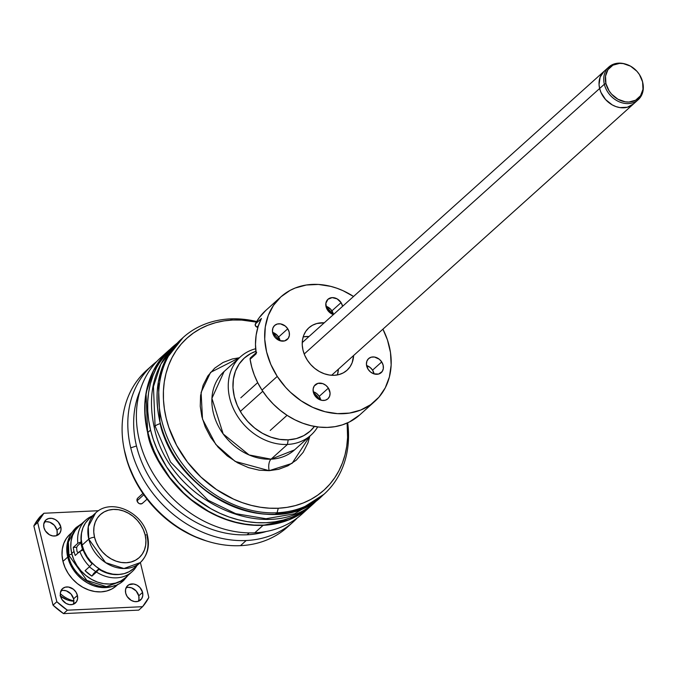 <?xml version="1.0" encoding="UTF-8"?>
<svg xmlns="http://www.w3.org/2000/svg" width="677" height="677" viewBox="0 0 677 677"><rect width="100%" height="100%" fill="white"/><g stroke="black" fill="none" stroke-linecap="round" stroke-linejoin="round"><path stroke-width="1.02" d="M150.556 430.056A105.384 85.581 -131.9 0 1 172.11 347.403A105.384 85.581 -131.9 0 1 175.749 344.348L166.06 353.555L160.923 360.257L156.565 367.586L153.036 375.473L150.362 383.851L148.585 392.626L147.713 401.732L147.747 411.057L148.703 420.527L150.556 430.056L153.298 439.534L156.903 448.885L166.534 466.825L179.092 483.183L194.087 497.341L210.945 508.757L219.873 513.284L229.012 516.974L238.287 519.784L247.604 521.688L256.871 522.669L266.002 522.712L274.913 521.832L283.502 520.021L291.702 517.296L299.429 513.699L306.605 509.256L316.421 500.853A105.384 85.581 -131.9 0 1 312.994 504.153A105.384 85.581 -131.9 0 1 219.746 513.225A105.384 85.581 -131.9 0 1 150.556 430.056L147.891 432.451L150.556 430.056M169.445 349.797A105.384 85.581 48.1 0 0 147.891 432.451L146.037 422.93L145.081 413.452L145.039 404.127L145.919 395.029L147.696 386.245L150.362 377.876L153.891 369.98L158.249 362.652L163.394 355.95L172.11 347.403M310.498 506.396L303.931 511.651L296.754 516.094L289.028 519.699L280.837 522.416L272.239 524.226L263.336 525.115L254.205 525.064L244.939 524.083L235.621 522.179L226.346 519.369L217.199 515.679L208.271 511.152L191.413 499.744L183.645 492.974L169.809 477.64L158.655 460.402L154.229 451.28L150.632 441.929L147.891 432.451A105.384 85.581 48.1 0 0 217.08 515.629A105.384 85.581 48.1 0 0 310.328 506.548L312.994 504.153M160.364 423.59A7.752 2.505 166.4 0 0 155.075 426.104L170.536 462.052L208.101 500.269L235.706 513.674L266.002 518.726L294.546 513.792L317.276 500.1L294.546 513.792L266.002 518.726L235.706 513.674L208.101 500.269L170.536 462.052L155.075 426.104A7.752 2.505 -13.6 0 1 160.364 423.59M176.595 343.577L160.847 364.167L153.459 386.567L155.075 426.104L153.459 386.567L160.847 364.167L176.595 343.577C154.246 365.275 146.816 393.286 154.305 427.61A7.752 2.505 -13.6 0 1 155.075 426.104A7.752 2.505 166.4 0 0 154.314 427.627C168.835 501.429 269.328 547.651 317.276 500.1L318.588 498.89L317.276 500.1M604.341 84.253L605.915 83.559A21.004 17.06 -131.9 0 1 626.09 64.247A21.004 17.06 -131.9 0 1 642.591 81.858L639.41 74.529L636.905 71.263L630.558 66.168L623.246 63.587L619.582 63.384L612.913 65.178L607.98 69.646L605.526 76.103L605.915 83.559L609.097 90.887L611.602 94.154L617.949 99.248L625.26 101.821L628.925 102.032L635.593 100.23L640.527 95.77L642.981 89.313L642.591 81.858A21.004 17.06 -131.9 0 1 642.803 82.848A21.004 17.06 -131.9 0 1 628.459 102.049A21.004 17.06 -131.9 0 1 605.915 83.559L604.341 84.253A21.977 17.847 -131.9 0 1 608.835 67.023A21.977 17.847 -131.9 0 1 625.76 64.146A21.977 17.847 48.1 0 0 625.438 64.044A21.977 17.847 48.1 0 0 604.341 84.253L599.636 88.484L604.341 84.253A21.977 17.847 48.1 0 0 627.917 103.598A21.977 17.847 48.1 0 0 642.93 83.508A21.977 17.847 48.1 0 0 642.871 83.178A21.977 17.847 -131.9 0 1 638.216 99.705A21.977 17.847 -131.9 0 1 618.77 101.601A21.977 17.847 -131.9 0 1 604.341 84.253M633.545 103.903L627.359 107.245L619.878 107.592L616.002 106.611L612.228 104.893L605.585 99.561L600.956 92.41L599.636 88.484A21.977 17.847 -131.9 0 1 604.129 71.246A21.977 17.847 48.1 0 0 599.636 88.484L599.052 84.523L600.152 77.102L604.096 71.28M599.636 88.484A21.977 17.847 48.1 0 0 614.064 105.824A21.977 17.847 48.1 0 0 633.511 103.936A21.977 17.847 -131.9 0 1 614.064 105.824A21.977 17.847 -131.9 0 1 599.636 88.484L304.201 354.012L599.636 88.484M262.761 391.264L240.327 411.43L262.761 391.264M224.104 371.512L211.918 398.33L223.182 433.957L249.102 454.952L271.045 459.175A8.784 4.265 -92.7 0 0 269.192 470.676L235.164 461.418L215.785 444.442L202.508 419.131L201.103 392.432L210.564 372.384L239.413 357.752L232.296 358.979L223.038 362.474L214.694 368.161L207.89 375.904L203.108 385.272L200.578 395.63L200.257 406.293L201.848 416.626L205.233 426.874L210.649 437.266L218.079 447.158L227.235 455.875L237.593 462.823L248.476 467.621L259.198 470.185L269.192 470.676A8.784 4.265 87.3 0 1 271.045 459.175L287.437 444.442A52.688 42.786 -131.9 0 1 235.063 412.031A52.688 42.786 -131.9 0 1 240.487 356.787A52.688 42.786 -131.9 0 1 255.661 348.74A52.688 42.786 48.1 0 0 231.009 402.62A52.688 42.786 48.1 0 0 287.437 444.442L288.182 439.838A49.176 39.935 -131.9 0 1 236.028 402.29A49.176 39.935 -131.9 0 1 255.889 351.304L250.693 353.572L244.287 358.099L239.142 364.023L235.461 371.131L233.387 379.137L232.998 387.735L234.301 396.595L237.263 405.388L241.757 413.757L247.621 421.399L254.62 427.999L262.481 433.322L270.918 437.164L279.593 439.365L288.182 439.838L296.348 438.586L303.778 435.633L310.184 431.105L314.45 426.417A49.176 39.935 -131.9 0 1 288.182 439.838L287.437 444.442A52.688 42.786 48.1 0 0 317.682 426.916A52.688 42.786 -131.9 0 1 310.929 435.159A52.688 42.786 -131.9 0 1 287.437 444.442L271.045 459.175A52.688 42.786 48.1 0 0 294.546 449.892L271.045 459.175A52.688 42.786 48.1 0 1 218.679 426.764A52.688 42.786 48.1 0 1 224.104 371.512L240.487 356.787M277.054 512.777L278.281 508.241A102.303 83.085 -131.9 0 1 166.195 418.284A102.303 83.085 -131.9 0 1 232.744 320.018L230.155 318.901A105.384 85.581 48.1 0 0 161.608 420.121A105.384 85.581 48.1 0 0 277.054 512.777A105.384 85.581 -131.9 0 1 172.313 447.954A105.384 85.581 -131.9 0 1 183.162 337.468A105.384 85.581 -131.9 0 1 230.155 318.901A105.384 85.581 -131.9 0 1 256.685 321.541A105.384 85.581 48.1 0 0 230.155 318.901L232.744 320.018A102.303 83.085 -131.9 0 1 256.363 322.091L241.604 320.069L232.744 320.018L224.095 320.881L215.76 322.641L207.797 325.273L200.299 328.768L193.334 333.092L186.962 338.187L181.25 344.018L176.257 350.517L172.026 357.634L168.598 365.292L166.009 373.425L164.283 381.946L163.436 390.781L163.47 399.845L164.401 409.035L166.195 418.284L168.861 427.483L176.655 445.424L187.478 462.154L200.917 477.04L216.454 489.513L233.489 499.084L242.366 502.664L251.37 505.389L260.417 507.242L269.412 508.19L278.281 508.241L277.054 512.777L275.395 514.275L277.054 512.777A105.384 85.581 48.1 0 0 347.699 422.803A105.384 85.581 -131.9 0 1 324.046 494.218A105.384 85.581 -131.9 0 1 277.054 512.777M324.046 494.218L301.502 508.698L275.395 514.275A105.384 85.581 48.1 0 0 322.387 495.716C276.081 542.531 174.454 496.148 159.89 421.72C152.52 387.523 159.721 359.936 181.495 338.965A105.384 85.581 48.1 0 0 159.95 421.61A105.384 85.581 48.1 0 0 275.395 514.275C206.984 516.119 163.106 450.137 159.95 421.61L158.325 382.014L165.721 359.589L183.162 337.468M309.854 436.132L292.075 463.373L269.192 470.676L278.729 469.279L287.987 465.784L296.331 460.098L303.135 452.354L307.917 442.986L309.854 436.132M347.115 423.066A102.303 83.085 -131.9 0 1 278.281 508.241L286.921 507.378L295.265 505.617L303.228 502.986L310.726 499.491L317.691 495.166L324.063 490.072L329.767 484.241L334.76 477.742L338.991 470.625L342.418 462.966L345.008 454.834L346.734 446.312L347.589 437.477L347.115 423.066M290.247 524.455A105.384 85.581 -131.9 0 1 240.47 545.662L246.183 540.525A105.384 85.581 -131.9 0 1 130.737 447.861A105.384 85.581 -131.9 0 1 152.291 365.216L146.57 370.353A105.384 85.581 48.1 0 0 125.025 453.006L125.33 454.614A102.845 83.516 48.1 0 0 206.13 540.838L207.814 541.355A105.384 85.581 -131.9 0 1 125.025 453.006A105.384 85.581 48.1 0 0 240.47 545.662A105.384 85.581 -131.9 0 1 207.814 541.355M152.291 365.216A105.384 85.581 -131.9 0 1 156.742 361.535A105.384 85.581 48.1 0 0 130.737 447.861A105.384 85.581 48.1 0 0 246.183 540.525A105.384 85.581 48.1 0 0 297.305 517.93A105.384 85.581 -131.9 0 1 293.175 521.967A105.384 85.581 -131.9 0 1 246.183 540.525L240.47 545.662A105.384 85.581 48.1 0 0 287.463 527.104L293.175 521.967M266.391 531.462A100.991 82.01 -131.9 0 1 247.113 534.779A100.991 82.01 -131.9 0 1 136.475 445.974L130.737 447.861L136.475 445.974A100.991 82.01 48.1 0 0 247.113 534.779L249.195 532.901L247.113 534.779A100.991 82.01 48.1 0 0 266.391 531.462M139.995 390.841A100.991 82.01 48.1 0 0 136.475 445.974A100.991 82.01 -131.9 0 1 139.995 390.841M169.326 349.907L169.199 350.017A105.384 85.581 -131.9 0 1 169.318 349.907L153.425 370.641L146.029 393.066L147.645 432.671C150.81 461.198 194.68 527.171 263.091 525.327L254.764 532.816L263.091 525.327A105.384 85.581 -131.9 0 1 147.645 432.671A105.384 85.581 -131.9 0 1 169.199 350.017L160.864 357.507A105.384 85.581 48.1 0 0 150.015 467.993A105.384 85.581 48.1 0 0 254.764 532.816A105.384 85.581 -131.9 0 1 148.458 464.981A105.384 85.581 -131.9 0 1 165.188 353.927M263.091 525.327L289.206 519.75L310.21 506.658A105.384 85.581 -131.9 0 1 310.083 506.768A105.384 85.581 -131.9 0 1 263.091 525.327M305.767 510.348A105.384 85.581 -131.9 0 1 254.764 532.816A105.384 85.581 48.1 0 0 301.756 514.258L310.21 506.658M123.942 448.03L124.272 449.756A102.845 83.516 48.1 0 0 125.33 454.614L125.025 453.006A105.384 85.581 -131.9 0 1 123.942 448.03A105.384 85.581 -131.9 0 1 149.507 367.865M206.24 540.872L192.97 535.846L175.842 526.215L167.811 520.291L153.18 506.472L140.918 490.503L135.84 481.897L128.004 463.863L124.255 449.646M142.898 493.465L137.761 498.094A3.512 2.852 48.1 0 0 137.042 500.845L143.803 494.76L137.042 500.845L137.38 498.517L138.21 497.773M142.83 502.884L142.001 503.637L139.657 503.747L138.489 503.087L137.042 500.845A3.512 2.852 48.1 0 0 139.344 503.62A3.512 2.852 48.1 0 0 142.449 503.316L147.07 499.169M82.399 549.292A18.22 14.801 -131.9 0 1 83.389 549.275M147.484 535.566A4.392 1.422 166.4 0 0 145.132 534.906A28.976 23.534 -131.9 0 1 126.277 562.739A28.976 23.534 -131.9 0 1 94.535 537.259L93.756 532.029L93.985 526.96L95.212 522.246L97.378 518.057L100.416 514.571L104.19 511.897L108.565 510.162L113.381 509.417L118.441 509.705L123.552 511L128.52 513.259L133.157 516.399L137.279 520.291L140.731 524.793L143.38 529.727L145.132 534.906L145.902 540.128L145.673 545.197L144.446 549.91L142.28 554.099L139.25 557.594L135.468 560.26L131.093 561.995L126.277 562.739L121.217 562.452L116.105 561.157L111.138 558.897L106.501 555.758L102.379 551.865L98.927 547.363L96.278 542.429L94.535 537.259A4.392 1.422 166.4 0 0 88.789 539.146L82.12 545.137L88.789 539.146A33.368 27.097 -131.9 0 1 95.618 512.971L88.281 526.604L88.789 539.146A4.392 1.422 -13.6 0 1 94.535 537.259A28.976 23.534 -131.9 0 1 113.381 509.417A28.976 23.534 -131.9 0 1 145.132 534.906A4.392 1.422 -13.6 0 1 147.484 535.566A4.392 1.422 -13.6 0 1 147.053 536.438A33.368 27.097 -131.9 0 1 140.232 562.612A33.368 27.097 -131.9 0 1 110.706 565.481A33.368 27.097 -131.9 0 1 88.789 539.146L105.612 562.663L123.967 568.519L140.232 562.612C147.476 555.538 149.896 546.534 147.493 535.583C142.906 512.294 111.206 497.68 95.618 512.971L88.949 518.971A33.368 27.097 48.1 0 0 82.12 545.137A33.368 27.097 48.1 0 0 104.03 571.481A33.368 27.097 48.1 0 0 133.564 568.604L140.232 562.612M81.646 546.373L82.289 545.797M81.248 550.731L80.741 550.951L81.164 550.401M133.614 568.562L129.265 571.625L124.221 573.631L118.678 574.485L112.856 574.155L106.966 572.666L101.245 570.059L95.906 566.454L91.158 561.969L87.181 556.782L84.134 551.103L82.12 545.137L81.232 539.129L81.494 533.29L82.907 527.857L85.404 523.042L88.899 519.014M80.368 551.12L82.501 549.199A32.928 26.741 -131.9 0 1 80.935 542.742L77.508 545.823L76.577 547.744L77.034 551.56L77.677 552.314L79.065 552.288M60.278 593.611A26.344 21.393 48.1 0 0 73.861 600.88A26.344 21.393 -131.9 0 1 60.278 593.611M60.524 596.158A22.468 18.245 48.1 0 0 73.861 601.201L67.488 599.966L60.041 595.785M77.855 543.284A34.688 28.172 -131.9 0 1 85.683 520.131A34.688 28.172 -131.9 0 1 92.284 515.967A34.688 28.172 48.1 0 0 77.855 543.284L81.164 541.828A32.657 26.521 -131.9 0 1 81.739 531.902L81.012 536.996L81.164 541.828L77.855 543.284L73.285 547.397L77.855 543.284M74.013 551.442A34.688 28.172 -131.9 0 1 73.285 547.397A34.688 28.172 48.1 0 0 74.013 551.442A34.688 28.172 48.1 0 0 75.24 555.47A34.688 28.172 -131.9 0 1 74.013 551.442L71.728 553.498L74.013 551.442M85.683 520.131L78.828 526.291A34.688 28.172 48.1 0 0 71.728 553.498L70.806 547.253L71.085 541.185L72.541 535.532L75.139 530.523L78.769 526.342M125.253 577.845L120.734 581.035L115.488 583.117L109.733 584.006L103.674 583.667L97.556 582.11L91.607 579.41L86.055 575.653L81.122 570.99L76.992 565.608L73.818 559.701L71.728 553.498A34.688 28.172 48.1 0 0 94.509 580.883A34.688 28.172 48.1 0 0 125.203 577.896A34.688 28.172 48.1 0 0 128.317 574.46M93.705 573.427L91.877 576.135A34.688 28.172 -131.9 0 1 85.074 570.677L91.877 576.135L99.206 568.832L98.91 569.264L103.471 571.726L108.218 573.461L113.017 574.426L119.947 574.392A32.657 26.521 -131.9 0 1 98.91 569.264L96.447 572.023A34.688 28.172 48.1 0 0 136.898 565.608A34.688 28.172 -131.9 0 1 132.057 571.726A34.688 28.172 -131.9 0 1 96.447 572.023L91.877 576.135L93.705 573.427L98.986 568.688M81.646 542.844L81.037 543.394M76.704 547.236L73.285 547.397L76.704 547.236M92.114 563.806L92.436 563.323L92.114 563.806A32.657 26.521 -131.9 0 1 83.119 549.91L86.834 557.281L92.114 563.806L89.643 566.564A34.688 28.172 -131.9 0 1 79.81 551.366L75.24 555.47L79.81 551.366A34.688 28.172 48.1 0 0 89.643 566.564L92.114 563.806M85.074 570.677L89.643 566.564L85.074 570.677M83.626 549.885L79.81 551.366L83.626 549.885M95.999 571.82L89.33 566.852M67.725 557.095A34.688 28.172 -131.9 0 1 70.222 535.583L68.546 539.129L67.082 544.782L66.803 550.85L67.725 557.095L62.961 561.377L67.725 557.095A34.688 28.172 -131.9 0 0 115.048 585.453L111.485 586.714L105.73 587.602L99.671 587.264L93.553 585.707L87.604 583.007L82.052 579.25L77.119 574.587L72.989 569.205L69.816 563.298L67.725 557.095M71.931 532.486L70.061 534.17A34.688 28.172 48.1 0 0 62.961 561.377L62.039 555.132L62.318 549.064L63.782 543.411L66.371 538.401L70.002 534.221M138.328 601.294A9.656 7.845 48.1 0 0 138.76 595.828L142.568 592.4A9.656 7.845 -131.9 0 1 140.588 599.974A9.656 7.845 -131.9 0 1 132.04 600.804A9.656 7.845 -131.9 0 1 125.702 593.179A9.656 7.845 -131.9 0 1 127.674 585.605A9.656 7.845 -131.9 0 1 136.221 584.776A9.656 7.845 -131.9 0 1 142.568 592.4L138.76 595.828A9.656 7.845 48.1 0 0 126.125 587.712L128.173 587.331L131.566 587.856L136.136 590.953L138.76 595.828L138.937 599.255L138.328 601.294M56.555 535.659A9.656 7.845 48.1 0 0 56.978 530.184L60.795 526.765A9.656 7.845 -131.9 0 1 58.814 534.339A9.656 7.845 -131.9 0 1 50.267 535.168A9.656 7.845 -131.9 0 1 43.929 527.544A9.656 7.845 -131.9 0 1 45.901 519.97A9.656 7.845 -131.9 0 1 54.448 519.141A9.656 7.845 -131.9 0 1 60.795 526.765L56.978 530.184A9.656 7.845 48.1 0 0 44.352 522.077L46.4 521.696L49.785 522.221L54.363 525.318L56.978 530.184L57.164 533.62L56.555 535.659M77.406 595.43A9.656 7.845 -131.9 0 1 75.426 603.004A9.656 7.845 -131.9 0 1 66.879 603.833A9.656 7.845 -131.9 0 1 60.541 596.209A9.656 7.845 -131.9 0 1 62.512 588.635A9.656 7.845 -131.9 0 1 71.06 587.805A9.656 7.845 -131.9 0 1 77.406 595.43L73.59 598.849L77.406 595.43L77.584 598.857L76.45 601.828L72.727 604.459L69.435 604.612L66.075 603.427L62.005 599.585L60.541 596.209L60.355 592.781L62.496 588.651L65.212 587.179L68.504 587.027L73.412 589.261L75.934 592.053L77.406 595.43M73.167 604.324A9.656 7.845 48.1 0 0 73.59 598.849A9.656 7.845 48.1 0 0 60.964 590.742L63.012 590.361L66.397 590.886L70.975 593.983L73.59 598.849L73.776 602.285L73.167 604.324M67.361 610.189L63.553 613.616L138.768 610.121L142.576 606.694L67.361 610.189A68.055 55.269 -131.9 0 1 56.834 601.735L53.026 605.162L33.85 525.911L40.104 516.678L43.912 513.251L98.571 510.712L43.912 513.251L40.104 516.678A68.055 55.269 48.1 0 0 33.85 525.911L53.026 605.162A68.055 55.269 48.1 0 0 63.553 613.616L53.026 605.162L56.834 601.735L37.658 522.483L33.85 525.911L37.658 522.483A68.055 55.269 -131.9 0 1 43.912 513.251L37.658 522.483L56.834 601.735L67.361 610.189L142.576 606.694L138.768 610.121L63.553 613.616L67.361 610.189M148.83 597.461A68.055 55.269 -131.9 0 1 142.576 606.694L148.83 597.461L140.367 562.485L148.83 597.461M116.486 585.723L111.967 588.914L106.729 590.996L100.966 591.884L94.907 591.546L88.789 589.989L82.839 587.289L77.288 583.532L72.354 578.869L68.225 573.487L65.051 567.58L62.961 561.377A34.688 28.172 48.1 0 0 85.742 588.762A34.688 28.172 48.1 0 0 116.436 585.774A34.688 28.172 48.1 0 0 117.967 584.251M60.795 526.765L60.972 530.193L59.838 533.163L56.115 535.795L52.823 535.947L49.463 534.762L45.393 530.92L43.929 527.544L43.743 524.116L45.884 519.987L48.609 518.514L51.892 518.362L55.252 519.547L58.18 521.891L60.795 526.765M142.568 592.4L142.745 595.828L141.62 598.798L137.888 601.43L134.596 601.582L131.236 600.397L127.166 596.555L125.702 593.179L125.524 589.752L126.65 586.781L128.918 584.733L133.674 583.997L137.033 585.182L139.953 587.526L142.568 592.4M127.911 575.45L123.756 580.367L106.424 586.663L86.859 580.426L68.936 555.36A3.512 1.134 166.4 0 0 68.589 556.045A3.512 1.134 -13.6 0 1 68.936 555.36L68.385 541.998L76.205 527.468L68.385 541.998L68.936 555.36A3.512 1.134 -13.6 0 1 71.872 554.082A3.512 1.134 166.4 0 0 68.936 555.36L86.859 580.426L106.424 586.663L123.756 580.367C107.355 596.547 73.48 580.925 68.589 556.045C66.041 544.418 68.58 534.889 76.205 527.468L81.655 523.744M337.417 374.931A28.544 23.179 48.1 0 0 338.373 369.202L337.417 374.931M353.614 355.501A28.544 23.179 -131.9 0 1 347.005 370.268A28.544 23.179 -131.9 0 1 307.341 360.164L310.735 364.59L314.797 368.423L319.366 371.521L324.258 373.746L329.293 375.016L334.277 375.295L339.016 374.567L343.332 372.858L347.047 370.234L350.034 366.79L352.167 362.669L353.614 355.501M331.696 313.155L332.712 312.249L331.696 313.155L326.238 307.409A17.56 14.259 48.1 0 1 331.696 313.155A17.56 14.259 48.1 0 1 332.305 314.17L331.696 313.155M341.081 302.619A9.444 7.667 -131.9 0 1 342.604 306.309L341.081 302.619L337.104 298.862L332.17 297.609L327.947 299.285L325.857 303.33L326.602 308.365L329.927 312.706L333.397 314.577A9.444 7.667 -131.9 0 1 327.465 309.973A9.444 7.667 -131.9 0 1 327.964 299.276A9.444 7.667 -131.9 0 1 341.081 302.619L331.933 310.845L341.081 302.619M333.456 314.526A9.444 7.667 48.1 0 0 331.933 310.845A9.444 7.667 48.1 0 0 325.933 306.216L330.808 309.372L333.456 314.526M381.718 361.941A9.444 7.667 -131.9 0 1 381.219 372.638A9.444 7.667 -131.9 0 1 368.102 369.295L370.564 372.028L373.696 373.789L378.578 374.059L382.226 371.487L383.326 368.584L383.148 365.233L381.718 361.941L379.255 359.208L374.457 357.024L371.241 357.177L368.584 358.607L366.892 361.112L366.418 364.302L368.102 369.295A9.444 7.667 -131.9 0 1 368.601 358.598A9.444 7.667 -131.9 0 1 381.718 361.941L372.57 370.158L381.718 361.941M374.102 373.924A9.444 7.667 48.1 0 0 372.57 370.158L370.107 367.425L366.57 365.538A9.444 7.667 48.1 0 1 372.57 370.158L374.102 373.924M280.963 296.797L265.722 310.498A70.256 57.054 48.1 0 0 255.356 323.953L261.449 318.469A70.256 57.054 48.1 0 0 256.211 353.766L250.109 359.25A70.256 57.054 48.1 0 0 261.999 390.113L277.248 376.412A70.256 57.054 -131.9 0 1 280.963 296.797A70.256 57.054 -131.9 0 1 353.538 296.475L343.044 290.704L336.951 288.25L330.765 286.371L318.376 284.45L306.351 285.009L295.164 288.03L290.01 290.433L280.853 296.89L273.5 305.361L268.244 315.507L265.282 326.949L264.724 339.228L266.594 351.896L270.825 364.446L277.248 376.412L261.999 390.113L257.742 382.733L254.307 375.05L251.751 367.179L250.109 359.25L250.668 357.676M287.75 328.794A9.444 7.667 -131.9 0 1 287.251 339.49A9.444 7.667 -131.9 0 1 274.134 336.147L276.597 338.881L279.728 340.641L284.611 340.912L288.258 338.339L289.358 335.437L289.181 332.085L287.75 328.794L285.288 326.06L280.49 323.877L277.274 324.029L274.617 325.459L272.924 327.964L272.45 331.155L274.134 336.147A9.444 7.667 -131.9 0 1 274.634 325.451A9.444 7.667 -131.9 0 1 287.75 328.794L278.602 337.019L287.75 328.794M280.134 340.776A9.444 7.667 48.1 0 0 278.602 337.019A9.444 7.667 48.1 0 0 272.603 332.39L277.477 335.547L280.134 340.776M328.387 388.116A9.444 7.667 -131.9 0 1 327.888 398.812A9.444 7.667 -131.9 0 1 314.771 395.47A9.444 7.667 -131.9 0 1 315.27 384.773A9.444 7.667 -131.9 0 1 328.387 388.116L319.239 396.333L328.387 388.116L325.925 385.382L322.794 383.622L317.911 383.351L314.263 385.924L313.163 388.826L313.341 392.178L314.771 395.47L317.234 398.203L322.032 400.386L325.248 400.234L327.905 398.804L329.597 396.299L330.071 393.109L328.387 388.116M320.771 400.099A9.444 7.667 48.1 0 0 319.239 396.333L316.777 393.599L313.239 391.712A9.444 7.667 48.1 0 1 319.239 396.333L320.771 400.099M319.002 398.651L320.018 397.746L319.002 398.651L313.544 392.905A17.56 14.259 48.1 0 1 319.002 398.651A17.56 14.259 48.1 0 1 319.612 399.658L319.002 398.651M368.906 366.587L366.621 365.783L368.906 366.587M359.715 414.933L349.34 422.016L342.41 424.851L334.98 426.662L327.186 427.415L319.146 427.094L311.005 425.698L302.89 423.269L294.935 419.833L287.276 415.45L280.033 410.186L273.339 404.144L267.297 397.416L261.999 390.113A70.256 57.054 48.1 0 0 359.639 414.993L374.889 401.292A70.256 57.054 -131.9 0 1 277.248 376.412L285.618 387.32L290.433 392.245L301.104 400.809L312.799 407.385L325.087 411.718L337.476 413.639L349.493 413.08L360.689 410.059L370.624 404.694L378.917 397.196L385.255 387.836L389.385 376.996L391.154 365.072L390.494 352.539L387.43 339.871L382.92 329.166A70.256 57.054 -131.9 0 1 374.889 401.292M251.023 357.456L251.886 357.354M278.975 340.345L276.275 336.604L272.907 333.583A17.56 14.259 48.1 0 1 278.975 340.345M256.701 352.243L250.6 357.727A2.192 1.786 48.1 0 0 250.109 359.25L256.211 353.766L255.483 344.331L256.134 335.166L258.132 326.483L261.449 318.469L255.356 323.953A2.192 1.786 48.1 0 0 256.862 327.067L257.852 327.414L255.669 326.17L255.356 323.953L259.274 317.623L265.799 310.43M308.991 336.52L303.194 336.858A28.544 23.179 48.1 0 1 308.991 336.52M324.232 322.811L316.836 323.521L312.52 325.231L308.805 327.854L305.818 331.298L303.677 335.42L302.475 340.066L302.247 345.058L303.008 350.204L304.726 355.298L307.341 360.164A28.544 23.179 -131.9 0 1 308.847 327.82A28.544 23.179 -131.9 0 1 324.232 322.811M256.862 327.067L258.402 325.679L256.862 327.067M381.269 361.662L381.363 361.23M625.438 64.044L626.09 64.247M302.238 342.587L608.835 67.023M331.62 375.278L638.216 99.705M642.93 83.508L642.803 82.848M270.199 430.47L287.065 415.314M240.817 397.788L257.692 382.623M310.929 435.159L294.546 449.892M132.057 571.726L125.203 577.896M118.306 584.09L116.436 585.774M123.756 580.367L128.038 575.348"/></g></svg>
